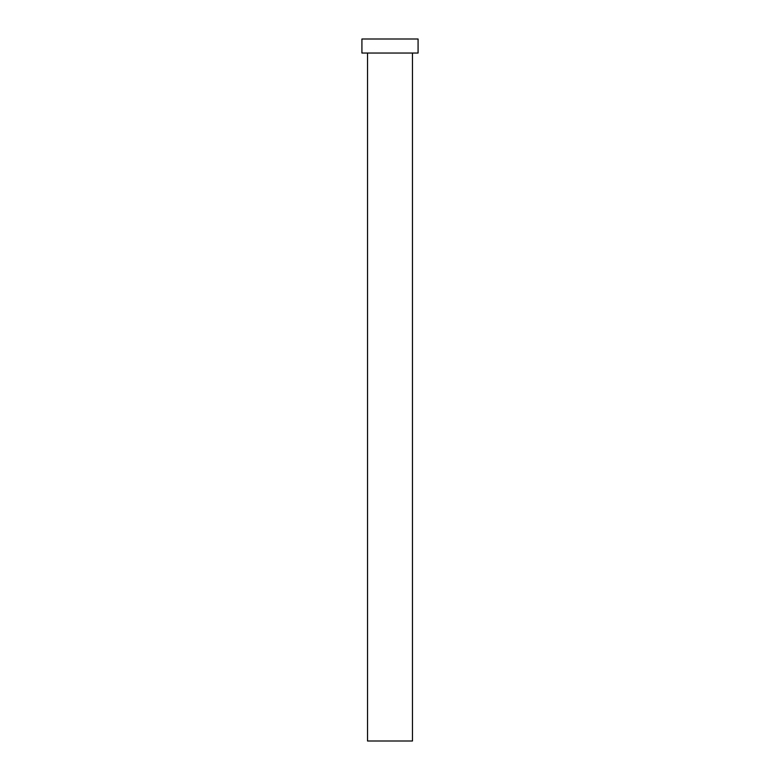 <?xml version="1.0" encoding="UTF-8"?>
<svg xmlns="http://www.w3.org/2000/svg" width="780" height="780" viewBox="0 0 780 780"><rect width="100%" height="100%" fill="white"/><g stroke="black" fill="none" stroke-linecap="round" stroke-linejoin="round"><path stroke-width="0.58" stroke-dasharray="3.9 2.92" d="M412.464 53.04L367.536 53.04L412.464 53.04M361.92 53.04L418.08 53.04M361.92 39L418.08 39M367.536 741L412.464 741"/><path stroke-width="1.17" d="M412.464 53.04L412.464 741L367.536 741L367.536 53.04M418.08 53.04L361.92 53.04L361.92 39L418.08 39L418.08 53.04"/></g></svg>
